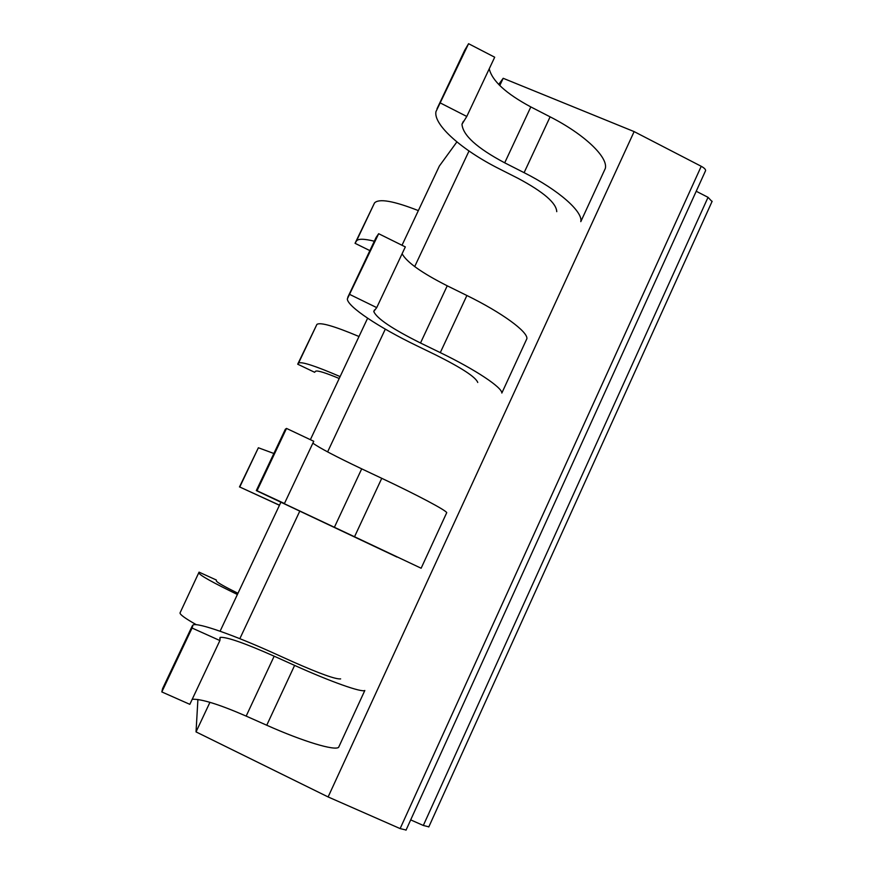 <?xml version="1.0" encoding="UTF-8"?>
<svg xmlns="http://www.w3.org/2000/svg" width="874" height="874" viewBox="0 0 874 874"><rect width="100%" height="100%" fill="white"/><g stroke="black" fill="none" stroke-linecap="round" stroke-linejoin="round"><path stroke-width="1.31" d="M406.082 830.027L400.139 828.596L328.121 796.946L196.038 731.899L197.906 699.462M400.139 828.596L701.232 166.289L634.131 131.603L328.121 796.946M701.232 166.289C704.204 167.917 705.668 169.348 705.602 170.605L705.449 170.933M696.217 191.253L708.038 197.327L712.037 201.555M402.007 245.266L439.371 166.016L456.894 141.916M498.683 84.472L503.184 78.289L634.131 131.603M428.839 826.848L423.322 825.46L708.038 197.327M410.693 819.888L423.322 825.46M196.038 731.899L209.935 702.314M239.837 638.686L299.662 511.388M327.608 451.902L385.303 329.137M414.691 266.592L469.01 150.994M499.764 85.554L503.184 78.289M367.626 318.212L310.368 439.688M280.762 502.495L220.084 631.225M340.652 678.89C335.911 679.469 320.015 673.778 292.987 661.837L272.928 652.791C234.429 635.365 198.125 622.43 193.056 624.921L192.062 628.035L219.887 640.544L189.833 704.335L161.821 691.935L162.586 688.636L192.356 625.729M192.214 699.266C201.359 698.818 219.341 704.433 246.162 716.101L266.745 725.234L294.614 665.398L274.163 656.188C244.676 643.111 226.694 636.84 220.215 637.365L219.887 640.544M294.614 665.398C331.071 681.884 361.607 692.612 364.819 690.493L338.631 747.325C334.72 750.941 303.42 741.6 266.745 725.234M162.946 687.871L162.586 688.636M192.062 628.035L161.821 691.935M256.311 490.598L285.35 429.221L286.519 428.424L257.022 490.751L256.311 490.598L397.004 557.055M286.519 428.424L313.755 441.283L284.443 503.511L283.394 503.271L354.527 536.756L381.752 478.307L361.705 468.846C335.692 456.479 319.425 447.914 312.87 443.151M381.752 478.307C417.521 495.154 445.685 510.143 446.745 512.645L421.137 568.231L354.527 536.756M257.022 490.751L284.443 503.511M347.754 297.357L376.104 237.466L378.661 233.708L347.317 298.952C347.47 306.654 379.185 327.564 416.527 345.612L435.94 355.041C461.865 368.02 475.806 377.164 477.75 382.473M378.661 233.708L405.328 246.905L376.727 307.615L373.766 311.483C376.618 318.376 392.197 328.875 420.503 343.001L440.288 352.626L466.891 295.499L447.237 285.809C421.825 272.95 406.781 262.266 402.106 253.755M466.891 295.499C502.004 312.695 527.885 331.738 526.891 338.664L501.84 393.049C502.2 387.499 475.598 369.713 440.288 352.626M376.104 237.466L375.612 238.493M349.884 294.516L376.727 307.615M437.022 108.747L464.695 50.266L468.573 43.7L435.94 111.675C433.362 125.037 462.51 150.404 499.185 168.78L518.238 178.438C543.541 191.985 556.377 203.063 556.749 211.661M468.573 43.7L494.695 57.214L466.782 116.46L461.985 124.239C462.827 135.262 477.062 148.121 504.702 162.826L524.105 172.67L550.107 116.843L530.824 106.923C505.991 93.594 492.128 80.889 489.232 68.806M550.107 116.843C584.564 134.367 608.282 157.287 605.321 168.431L580.795 221.657C583.155 211.814 558.759 190.095 524.105 172.67M464.695 50.266L463.865 52.025M440.485 103.045L466.782 116.46M237.957 593.304C224.236 586.509 217.047 582.412 216.391 580.991L216.326 580.008L199.053 572.142L180.033 612.925C179.869 614.553 185.299 618.475 196.289 624.692M237.4 594.495C212.852 582.587 200.037 575.442 198.944 573.049M180.033 612.925L199.053 572.142M273.868 453.486L258.376 447.761L239.76 487.004L279.494 505.183M239.76 487.004L279.451 505.27M239.476 486.949L258.376 447.761M359.006 336.512C334.239 326.078 320.212 322.047 316.901 324.407L298.569 363.049C301.53 361.421 315.383 365.933 340.106 376.585M298.569 363.049L297.706 364.196L314.607 372.28L315.623 371.221C317.382 370.259 325.248 372.685 339.21 378.486M297.706 364.196L316.901 324.407M418.351 210.601C393.497 200.878 378.879 198.332 374.509 202.954L356.461 241.006C358.089 238.613 364.043 238.678 374.323 241.224M356.461 241.006L355.052 243.311L369.877 250.62M355.052 243.311L374.509 202.954M246.162 716.101L274.163 656.188M334.349 527.372L361.705 468.846M420.503 343.001L447.237 285.809M504.702 162.826L530.824 106.923M406.006 830.191L705.602 170.605M428.773 826.979L712.157 201.271M219.756 638.337L220.215 637.365M373.766 311.483L374.487 309.942M461.985 124.239L463.373 121.311"/></g></svg>
